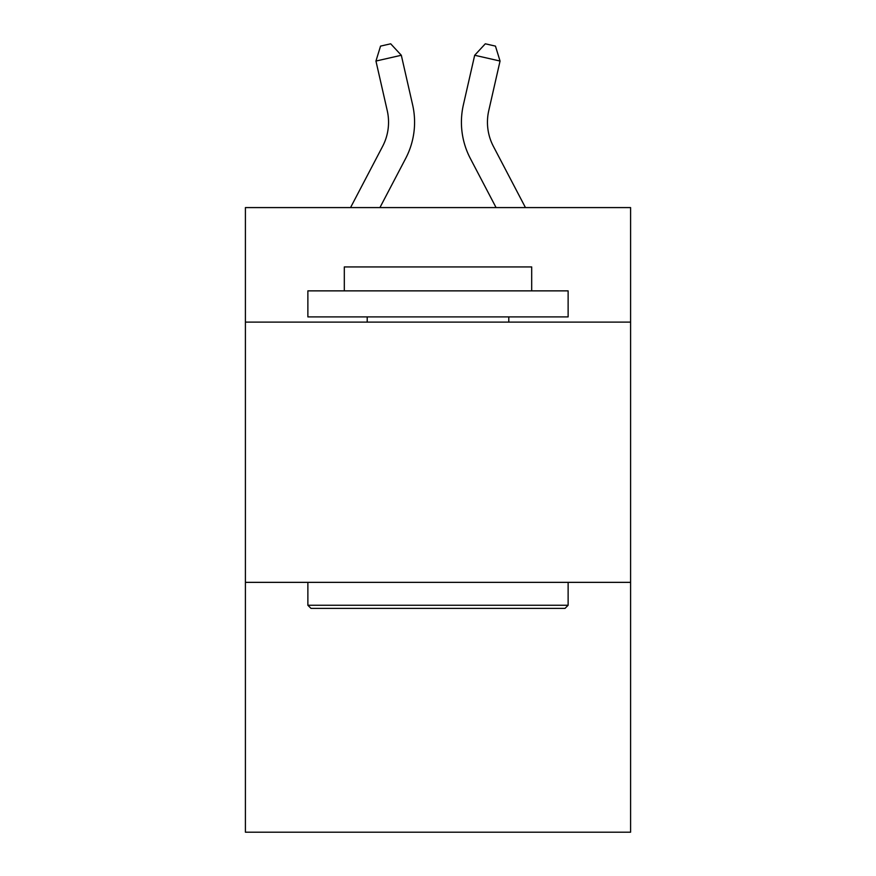 <?xml version="1.0" encoding="UTF-8"?>
<svg xmlns="http://www.w3.org/2000/svg" width="876" height="876" viewBox="0 0 876 876"><rect width="100%" height="100%" fill="white"/><g stroke="black" fill="none" stroke-linecap="round" stroke-linejoin="round"><path stroke-width="1.31" d="M630.589 322.105L630.589 207.59L245.411 207.59L245.411 322.105L630.589 322.105L630.589 832.2L245.411 832.2L245.411 322.105M630.589 582.354L245.411 582.354M382.604 146.38A52.056 52.056 -51.1 0 0 387.247 110.661A52.056 52.056 -51.1 0 1 382.604 146.38A52.056 52.056 -51.1 0 0 387.247 110.661A52.056 52.056 -51.1 0 1 382.604 146.38A52.056 52.056 -51.1 0 0 387.247 110.661A52.056 52.056 -51.1 0 1 382.604 146.38A52.056 52.056 -51.1 0 0 387.247 110.661A52.056 52.056 -51.1 0 1 382.604 146.38A52.056 52.056 -51.1 0 0 387.247 110.661A52.056 52.056 -51.1 0 1 382.604 146.38A52.056 52.056 -51.1 0 0 387.247 110.661A52.056 52.056 -51.1 0 1 382.604 146.38A52.056 52.056 -51.1 0 0 387.247 110.661A52.056 52.056 -51.1 0 1 382.604 146.38A52.056 52.056 -51.1 0 0 387.247 110.661A52.056 52.056 -51.1 0 1 382.604 146.38A52.056 52.056 -51.1 0 0 387.247 110.661A52.056 52.056 -51.1 0 1 382.604 146.38A52.056 52.056 -51.1 0 0 387.247 110.661A52.056 52.056 -51.1 0 1 382.604 146.38A52.056 52.056 -51.1 0 0 387.247 110.661A52.056 52.056 -51.1 0 1 382.604 146.38A52.056 52.056 -51.1 0 0 387.247 110.661A52.056 52.056 -51.1 0 1 382.604 146.38A52.056 52.056 -51.1 0 0 387.247 110.661A52.056 52.056 -51.1 0 1 382.604 146.38A52.056 52.056 -51.1 0 0 387.247 110.661A52.056 52.056 -51.1 0 1 382.604 146.38A52.056 52.056 -51.1 0 0 387.247 110.661A52.056 52.056 -51.1 0 1 382.604 146.38A52.056 52.056 -51.1 0 0 387.247 110.661A52.056 52.056 -51.1 0 1 382.604 146.38A52.056 52.056 -51.1 0 0 387.247 110.661A52.056 52.056 -51.1 0 1 382.604 146.38A52.056 52.056 -51.1 0 0 387.247 110.661A52.056 52.056 -51.1 0 1 382.604 146.38A52.056 52.056 -51.1 0 0 387.247 110.661A52.056 52.056 -51.1 0 1 382.604 146.38A52.056 52.056 -51.1 0 0 387.247 110.661A52.056 52.056 -51.1 0 1 382.604 146.38A52.056 52.056 -51.1 0 0 387.247 110.661A52.056 52.056 -51.1 0 1 382.604 146.38A52.056 52.056 -51.1 0 0 387.247 110.661A52.056 52.056 -51.1 0 1 382.604 146.38A52.056 52.056 -51.1 0 0 387.247 110.661A52.056 52.056 -51.1 0 1 382.604 146.38A52.056 52.056 -51.1 0 0 387.247 110.661A52.056 52.056 -51.1 0 1 382.604 146.38A52.056 52.056 -51.1 0 0 387.247 110.661A52.056 52.056 -51.1 0 1 382.604 146.38A52.056 52.056 -51.1 0 0 387.247 110.661A52.056 52.056 -51.1 0 1 382.604 146.38A52.056 52.056 -51.1 0 0 387.247 110.661A52.056 52.056 -51.1 0 1 382.604 146.38A52.056 52.056 -51.1 0 0 387.247 110.661A52.056 52.056 -51.1 0 1 382.604 146.38A52.056 52.056 -51.1 0 0 387.247 110.661A52.056 52.056 -51.1 0 1 382.604 146.38A52.056 52.056 -51.1 0 0 387.247 110.661A52.056 52.056 -51.1 0 1 382.604 146.38A52.056 52.056 -51.1 0 0 387.247 110.661A52.056 52.056 -51.1 0 1 382.604 146.38A52.056 52.056 -51.1 0 0 387.247 110.661A52.056 52.056 -51.1 0 1 382.604 146.38A52.056 52.056 -51.1 0 0 387.247 110.661A52.056 52.056 -51.1 0 1 382.604 146.38A52.056 52.056 -51.1 0 0 387.247 110.661A52.056 52.056 -51.1 0 1 382.604 146.38A52.056 52.056 -51.1 0 0 387.247 110.661A52.056 52.056 -51.1 0 1 382.604 146.38L350.542 207.59L382.604 146.38A52.056 52.056 -15 0 0 387.247 110.661L375.946 61.046L380.545 46.11L390.696 43.8L401.317 55.265L412.629 104.879A78.073 78.073 128.9 0 1 405.665 158.457L379.921 207.59M493.396 146.38A52.056 52.056 51.1 0 1 488.753 110.661A52.056 52.056 51.1 0 0 493.396 146.38A52.056 52.056 51.1 0 1 488.753 110.661A52.056 52.056 51.1 0 0 493.396 146.38A52.056 52.056 51.1 0 1 488.753 110.661A52.056 52.056 51.1 0 0 493.396 146.38A52.056 52.056 51.1 0 1 488.753 110.661A52.056 52.056 51.1 0 0 493.396 146.38A52.056 52.056 51.1 0 1 488.753 110.661A52.056 52.056 51.1 0 0 493.396 146.38A52.056 52.056 51.1 0 1 488.753 110.661A52.056 52.056 51.1 0 0 493.396 146.38A52.056 52.056 51.1 0 1 488.753 110.661A52.056 52.056 51.1 0 0 493.396 146.38A52.056 52.056 51.1 0 1 488.753 110.661A52.056 52.056 51.1 0 0 493.396 146.38A52.056 52.056 51.1 0 1 488.753 110.661A52.056 52.056 51.1 0 0 493.396 146.38A52.056 52.056 51.1 0 1 488.753 110.661A52.056 52.056 51.1 0 0 493.396 146.38A52.056 52.056 51.1 0 1 488.753 110.661A52.056 52.056 51.1 0 0 493.396 146.38A52.056 52.056 51.1 0 1 488.753 110.661A52.056 52.056 51.1 0 0 493.396 146.38A52.056 52.056 51.1 0 1 488.753 110.661A52.056 52.056 51.1 0 0 493.396 146.38A52.056 52.056 51.1 0 1 488.753 110.661A52.056 52.056 51.1 0 0 493.396 146.38A52.056 52.056 51.1 0 1 488.753 110.661A52.056 52.056 51.1 0 0 493.396 146.38A52.056 52.056 51.1 0 1 488.753 110.661A52.056 52.056 51.1 0 0 493.396 146.38A52.056 52.056 51.1 0 1 488.753 110.661A52.056 52.056 51.1 0 0 493.396 146.38A52.056 52.056 51.1 0 1 488.753 110.661A52.056 52.056 51.1 0 0 493.396 146.38A52.056 52.056 51.1 0 1 488.753 110.661A52.056 52.056 51.1 0 0 493.396 146.38A52.056 52.056 51.1 0 1 488.753 110.661A52.056 52.056 51.1 0 0 493.396 146.38A52.056 52.056 51.1 0 1 488.753 110.661A52.056 52.056 51.1 0 0 493.396 146.38A52.056 52.056 51.1 0 1 488.753 110.661A52.056 52.056 51.1 0 0 493.396 146.38A52.056 52.056 51.1 0 1 488.753 110.661A52.056 52.056 51.1 0 0 493.396 146.38A52.056 52.056 51.1 0 1 488.753 110.661A52.056 52.056 51.1 0 0 493.396 146.38A52.056 52.056 51.1 0 1 488.753 110.661A52.056 52.056 51.1 0 0 493.396 146.38A52.056 52.056 51.1 0 1 488.753 110.661A52.056 52.056 51.1 0 0 493.396 146.38A52.056 52.056 51.1 0 1 488.753 110.661A52.056 52.056 51.1 0 0 493.396 146.38A52.056 52.056 51.1 0 1 488.753 110.661A52.056 52.056 51.1 0 0 493.396 146.38A52.056 52.056 51.1 0 1 488.753 110.661A52.056 52.056 51.1 0 0 493.396 146.38A52.056 52.056 51.1 0 1 488.753 110.661A52.056 52.056 51.1 0 0 493.396 146.38A52.056 52.056 51.1 0 1 488.753 110.661A52.056 52.056 51.1 0 0 493.396 146.38A52.056 52.056 51.1 0 1 488.753 110.661A52.056 52.056 51.1 0 0 493.396 146.38A52.056 52.056 51.1 0 1 488.753 110.661A52.056 52.056 51.1 0 0 493.396 146.38A52.056 52.056 51.1 0 1 488.753 110.661A52.056 52.056 51.1 0 0 493.396 146.38A52.056 52.056 51.1 0 1 488.753 110.661A52.056 52.056 51.1 0 0 493.396 146.38L525.458 207.59L493.396 146.38A52.056 52.056 15 0 1 488.753 110.661L500.054 61.046L474.683 55.265L463.371 104.879A78.073 78.073 -128.9 0 0 470.335 158.457L496.079 207.59L470.335 158.457M310.991 608.382L307.87 605.261L568.13 605.261L565.009 608.382L310.991 608.382M568.13 290.865L568.13 316.893L307.87 316.893L307.87 290.865L568.13 290.865M344.312 290.865L344.312 266.928L531.688 266.928L531.688 290.865M568.13 582.354L568.13 605.261M307.87 582.354L307.87 605.261M508.792 316.893L508.792 322.105M367.208 316.893L367.208 322.105M401.317 55.265L412.629 104.879L401.317 55.265L412.629 104.879L401.317 55.265L412.629 104.879L401.317 55.265L412.629 104.879L401.317 55.265L412.629 104.879L401.317 55.265L412.629 104.879L401.317 55.265L412.629 104.879L401.317 55.265L412.629 104.879L401.317 55.265L412.629 104.879L401.317 55.265L412.629 104.879L401.317 55.265L412.629 104.879L401.317 55.265L412.629 104.879L401.317 55.265L412.629 104.879L401.317 55.265L412.629 104.879L401.317 55.265L412.629 104.879L401.317 55.265L412.629 104.879L401.317 55.265L412.629 104.879L401.317 55.265L412.629 104.879L401.317 55.265L412.629 104.879L401.317 55.265L412.629 104.879L401.317 55.265L412.629 104.879L401.317 55.265L412.629 104.879L401.317 55.265L412.629 104.879L401.317 55.265L412.629 104.879L401.317 55.265L412.629 104.879L401.317 55.265L412.629 104.879L401.317 55.265L412.629 104.879L401.317 55.265L412.629 104.879L401.317 55.265L412.629 104.879L401.317 55.265L412.629 104.879L401.317 55.265L412.629 104.879L401.317 55.265L412.629 104.879L401.317 55.265L412.629 104.879L401.317 55.265L412.629 104.879L401.317 55.265L412.629 104.879L401.317 55.265L375.946 61.046M474.683 55.265L463.371 104.879L474.683 55.265L463.371 104.879L474.683 55.265L463.371 104.879L474.683 55.265L463.371 104.879L474.683 55.265L463.371 104.879L474.683 55.265L463.371 104.879L474.683 55.265L463.371 104.879L474.683 55.265L463.371 104.879L474.683 55.265L463.371 104.879L474.683 55.265L463.371 104.879L474.683 55.265L463.371 104.879L474.683 55.265L463.371 104.879L474.683 55.265L463.371 104.879L474.683 55.265L463.371 104.879L474.683 55.265L463.371 104.879L474.683 55.265L463.371 104.879L474.683 55.265L463.371 104.879L474.683 55.265L463.371 104.879L474.683 55.265L463.371 104.879L474.683 55.265L463.371 104.879L474.683 55.265L463.371 104.879L474.683 55.265L463.371 104.879L474.683 55.265L463.371 104.879L474.683 55.265L463.371 104.879L474.683 55.265L463.371 104.879L474.683 55.265L463.371 104.879L474.683 55.265L463.371 104.879L474.683 55.265L463.371 104.879L474.683 55.265L463.371 104.879L474.683 55.265L463.371 104.879L474.683 55.265L463.371 104.879L474.683 55.265L463.371 104.879L474.683 55.265L463.371 104.879L474.683 55.265L463.371 104.879L474.683 55.265L463.371 104.879L474.683 55.265L485.304 43.8L495.455 46.11L500.054 61.046"/></g></svg>

